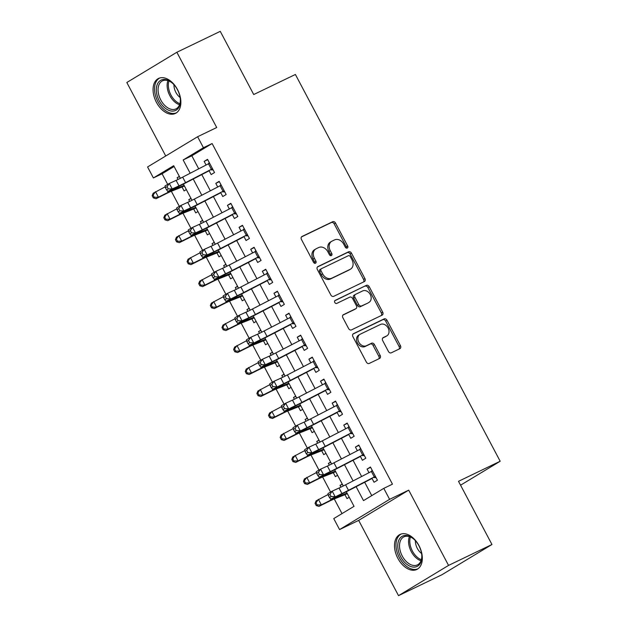 <?xml version="1.0" encoding="UTF-8"?>
<svg xmlns="http://www.w3.org/2000/svg" width="627" height="627" viewBox="0 0 627 627"><rect width="100%" height="100%" fill="white"/><g stroke="black" fill="none" stroke-linecap="round" stroke-linejoin="round"><path stroke-width="0.94" d="M347.264 248.057A1.709 1.325 58.9 0 0 347.664 245.972L335.523 223.055A2.445 1.889 58.9 0 0 332.678 221.715L302.002 236.497A2.445 1.889 58.9 0 0 301.885 236.559A2.445 1.889 58.9 0 0 301.438 239.475L313.578 262.392A1.709 1.325 58.9 0 0 315.961 261.24L314.393 258.277A7.822 6.043 58.9 0 1 315.804 248.958A7.822 6.043 58.9 0 1 316.188 248.747L318.751 247.516A7.822 6.043 58.9 0 1 327.858 251.788L329.426 254.758A1.709 1.325 58.9 0 0 331.808 253.606L330.241 250.643A7.822 6.043 58.9 0 1 331.652 241.324A7.822 6.043 58.9 0 1 332.044 241.113L334.599 239.882A7.822 6.043 58.9 0 1 343.706 244.154L345.273 247.124A1.709 1.325 58.9 0 0 347.264 248.057M346.504 248.127A1.709 1.325 58.9 0 0 346.308 246.787L334.175 223.87A2.445 1.889 58.9 0 0 331.33 222.538L301.485 236.912M314.801 263.395A1.709 1.325 58.9 0 0 314.613 262.062L313.038 259.092L314.393 258.277M330.648 255.761A1.709 1.325 58.9 0 0 330.46 254.421L328.893 251.458L330.241 250.643M418.961 545.584A19.413 12.289 -115.7 0 0 399.987 534.47A19.413 12.289 -115.7 0 0 397.863 558.336A19.413 12.289 -115.7 0 0 416.837 569.457A19.413 12.289 -115.7 0 0 418.961 545.584M177.512 89.575A19.413 12.289 -115.7 0 0 158.537 78.453A19.413 12.289 -115.7 0 0 156.421 102.319A19.413 12.289 -115.7 0 0 175.395 113.44A19.413 12.289 -115.7 0 0 177.512 89.575M388.442 351.473A2.445 1.889 58.9 0 0 391.287 352.813L399.893 348.667A2.445 1.889 58.9 0 0 400.018 348.596A2.445 1.889 58.9 0 0 400.457 345.689L386.977 320.232A2.445 1.889 58.9 0 0 384.132 318.9L353.456 333.674A2.445 1.889 58.9 0 0 353.338 333.736A2.445 1.889 58.9 0 0 352.899 336.652L366.372 362.108A2.445 1.889 58.9 0 0 369.217 363.441L379.617 358.432A2.445 1.889 58.9 0 0 379.735 358.37A2.445 1.889 58.9 0 0 380.174 355.454L374.413 344.56A2.445 1.889 58.9 0 0 371.56 343.228L366.411 345.712A6.536 5.047 58.9 0 1 358.91 342.342A6.536 5.047 58.9 0 1 359.969 334.348A6.536 5.047 58.9 0 1 360.298 334.167L380.495 324.441A6.536 5.047 58.9 0 1 387.988 327.803A6.536 5.047 58.9 0 1 386.93 335.806A6.536 5.047 58.9 0 1 386.6 335.978L383.238 337.6A2.445 1.889 58.9 0 0 383.113 337.671A2.445 1.889 58.9 0 0 382.674 340.579L388.442 351.473M491.96 544.502L441.925 574.74L398.521 595.65L448.556 565.413L491.96 544.502L458.509 481.317L500.181 461.253L295.388 74.464L253.716 94.536L220.265 31.35L176.861 52.26L216.707 127.524L197.615 136.725L203.43 147.713L212.114 143.536L392.471 484.169L383.787 488.355L389.61 499.343L339.568 529.58L333.752 518.592L354.036 506.334L346.316 491.756M448.556 565.413L408.702 490.142L389.61 499.343M364.373 281.578A2.445 1.889 58.9 0 0 364.499 281.515A2.445 1.889 58.9 0 0 364.938 278.6L351.457 253.143A2.445 1.889 58.9 0 0 348.612 251.811L317.936 266.585A2.445 1.889 58.9 0 0 317.818 266.647A2.445 1.889 58.9 0 0 317.372 269.563L330.852 295.019A2.445 1.889 58.9 0 0 333.697 296.352L364.373 281.578M369.217 286.688L382.697 312.144A2.445 1.889 58.9 0 1 382.258 315.06A2.445 1.889 58.9 0 1 382.133 315.122L351.457 329.896A2.445 1.889 58.9 0 1 348.612 328.564L342.844 317.67A2.445 1.889 58.9 0 1 343.282 314.754A2.445 1.889 58.9 0 1 343.408 314.691L355.846 308.696A2.445 1.889 58.9 0 0 355.971 308.633A2.445 1.889 58.9 0 0 356.41 305.717L352.586 298.491A2.445 1.889 58.9 0 0 349.741 297.159L336.785 303.397A1.709 1.325 58.9 0 1 335.186 300.372L366.372 285.356A2.445 1.889 58.9 0 1 369.217 286.688L367.869 287.503L381.341 312.959L382.697 312.144M176.861 52.26L126.819 82.498L165.732 155.99M340.939 487.14L340.022 485.408L342.366 484.279M347.468 493.927L346.731 493.896A8.715 0.408 -27.9 0 1 344.944 494.695L347.005 498.598L349.231 497.25M329.3 465.163L328.383 463.431L330.727 462.303M335.829 471.951L335.092 471.919A8.715 0.408 -27.9 0 1 333.305 472.719L335.367 476.622L337.592 475.274M317.662 443.187L316.745 441.455L319.088 440.326M321.667 450.742L323.728 454.646L325.954 453.297M306.031 421.211L305.114 419.479L307.457 418.35M310.028 428.766L312.097 432.661L314.323 431.321M294.392 399.234L293.475 397.502L295.819 396.374M300.929 406.022L300.184 405.99A8.715 0.408 -27.9 0 1 298.397 406.79L300.458 410.685L302.684 409.345M282.753 377.258L281.844 375.526L284.18 374.397M289.29 384.045L288.553 384.014A8.715 0.408 -27.9 0 1 286.766 384.813L288.82 388.709L291.046 387.368M271.123 355.282L270.206 353.55L272.549 352.421M277.651 362.069L276.915 362.038A8.715 0.408 -27.9 0 1 275.128 362.837L277.189 366.732L279.415 365.392M259.484 333.305L258.567 331.573L260.91 330.445M266.02 340.093L265.276 340.061A8.715 0.408 -27.9 0 1 263.489 340.861L265.55 344.756L267.776 343.416M247.845 311.329L246.936 309.597L249.272 308.468M254.382 318.116L253.645 318.085A8.715 0.408 -27.9 0 1 251.858 318.884L253.911 322.78L256.137 321.439M236.214 289.353L235.297 287.621L237.641 286.492M242.743 296.14L242.006 296.109A8.715 0.408 -27.9 0 1 240.219 296.908L242.281 300.803L244.506 299.463M224.576 267.376L223.659 265.644L226.002 264.516M231.112 274.156L230.368 274.132A8.715 0.408 -27.9 0 1 228.581 274.924L230.642 278.827L232.868 277.487M212.937 245.4L212.028 243.668L214.363 242.539M219.474 252.179L218.737 252.156A8.715 0.408 -27.9 0 1 216.95 252.947L219.003 256.851L221.229 255.51M201.306 223.424L200.389 221.692L202.733 220.563M207.835 230.203L207.098 230.18A8.715 0.408 -27.9 0 1 205.311 230.971L207.372 234.874L209.598 233.534M189.667 201.447L188.751 199.715L191.094 198.587M196.204 208.227L195.459 208.203A8.715 0.408 -27.9 0 1 193.672 208.995L195.734 212.898L197.96 211.558M208.995 170.52L211.142 174.58L214.528 172.535L207.545 159.344L204.159 161.39L206.087 165.026M220.633 192.497L222.781 196.557L226.159 194.511L219.176 181.321L215.798 183.366L217.726 187.003M232.272 214.473L234.42 218.533L237.798 216.487L230.814 203.305L227.436 205.342L229.357 208.979M243.903 236.45L246.05 240.509L249.436 238.464L242.453 225.281L239.067 227.319L240.995 230.955M255.542 258.426L257.689 262.486L261.067 260.44L254.084 247.257L250.706 249.295L252.634 252.932M267.18 280.402L269.328 284.462L272.706 282.416L265.723 269.234L262.345 271.272L264.265 274.908M278.811 302.379L280.959 306.438L284.344 304.393L277.361 291.21L273.975 293.248L275.904 296.885M290.45 324.355L292.597 328.415L295.975 326.369L288.992 313.187L285.614 315.224L287.542 318.861M302.081 346.331L304.228 350.391L307.614 348.346L300.631 335.163L297.253 337.201L299.173 340.837M313.719 368.308L315.867 372.367L319.253 370.322L312.27 357.139L308.884 359.177L310.812 362.814M325.358 390.284L327.506 394.344L330.884 392.298L323.9 379.116L320.522 381.153L322.45 384.79M336.989 412.26L339.136 416.32L342.522 414.275L335.539 401.092L332.161 403.13L334.081 406.766M348.628 434.237L350.775 438.297L354.153 436.251L347.178 423.068L343.792 425.106L345.72 428.743M360.266 456.213L362.414 460.273L365.792 458.227L358.809 445.045L355.431 447.09L357.359 450.719M212.114 143.536L191.831 155.794L198.728 168.835M201.776 174.588L210.366 190.812M213.415 196.565L222.005 212.788M225.054 218.541L233.636 234.764M236.685 240.517L245.275 256.741M248.323 262.494L256.913 278.717M259.962 284.47L268.544 300.694M271.593 306.446L280.183 322.67M283.232 328.423L291.821 344.646M294.862 350.399L303.452 366.623M306.501 372.375L315.091 388.599M318.14 394.352L326.73 410.575M329.771 416.328L338.361 432.552M341.409 438.304L349.999 454.528M353.048 460.281L361.638 476.504M364.679 482.257L371.756 495.62M371.897 478.189L374.045 482.249L377.43 480.204L370.447 467.021L367.069 469.067L368.989 472.695M174.11 166.5L162.079 173.773L167.699 184.393M171.343 191.266L179.338 206.369M182.974 213.251L190.976 228.346M194.613 235.227L202.607 250.322M206.252 257.203L214.246 272.298M217.882 279.18L225.885 294.282M229.521 301.156L237.515 316.259M241.16 323.132L249.154 338.235M252.791 345.109L260.785 360.212M264.429 367.085L272.424 382.188M276.068 389.061L284.062 404.164M287.699 411.038L295.693 426.141M299.338 433.014L307.332 448.117M310.976 454.99L318.971 470.093M322.607 476.967L330.601 492.07M334.246 498.943L342.005 513.599M179.346 176.391L177.12 177.739L178.037 179.471M182.034 187.026L184.095 190.921L186.329 189.573M188.751 199.715L190.976 198.367M200.389 221.692L202.615 220.343M212.028 243.668L214.254 242.32M223.659 265.644L225.885 264.296M235.297 287.621L237.523 286.273M246.936 309.597L249.162 308.249M258.567 331.573L260.793 330.225M270.206 353.55L272.431 352.202M281.844 375.526L284.07 374.178M293.475 397.502L295.701 396.154M305.114 419.479L307.34 418.131M316.745 441.455L318.978 440.107M328.383 463.431L330.609 462.083M340.022 485.408L342.248 484.06M460.563 485.196L500.181 461.253M408.702 490.142L358.668 520.379L398.521 595.65M358.668 520.379L339.568 529.58M162.079 173.773L153.396 177.958L147.58 166.962L197.615 136.725M356.128 486.685L363.503 500.612L383.787 488.355M203.43 147.713L183.147 159.971L190.177 173.256M193.226 179.008L201.816 195.232M204.864 200.985L213.446 217.208M216.495 222.961L225.085 239.185M228.134 244.938L236.724 261.161M239.773 266.914L248.355 283.138M251.403 288.89L259.993 305.114M263.042 310.867L271.632 327.09M274.681 332.851L283.263 349.067M286.312 354.827L294.902 371.043M297.95 376.803L306.54 393.019M309.589 398.78L318.171 414.996M321.22 420.756L329.81 436.972M332.859 442.733L341.449 458.948M344.497 464.709L353.079 480.925M180.364 178.319L173.679 165.693L153.396 177.958M343.267 485.988L334.685 469.78M331.628 464.011L323.046 447.803M319.997 442.035L311.415 425.827M308.359 420.059L299.777 403.851M296.72 398.082L288.138 381.874M285.089 376.106L276.507 359.898M273.45 354.13L264.868 337.922M261.812 332.153L253.23 315.945M250.181 310.177L241.599 293.969M238.542 288.201L229.96 271.993M226.903 266.224L218.321 250.008M215.273 244.248L206.691 228.032M203.634 222.272L195.052 206.056M191.995 200.295L183.413 184.079M191.831 155.794L183.147 159.971M177.12 177.739L179.455 176.61M204.159 161.39L207.717 159.681M215.798 183.366L219.356 181.658M227.436 205.342L230.987 203.634M239.067 227.319L242.625 225.61M250.706 249.295L254.264 247.587M262.345 271.272L265.895 269.563M273.975 293.248L277.534 291.539M285.614 315.224L289.172 313.516M297.253 337.201L300.803 335.492M308.884 359.177L312.442 357.468M320.522 381.153L324.081 379.445M332.161 403.13L335.711 401.421M343.792 425.106L347.35 423.397M355.431 447.09L358.989 445.374M367.069 469.067L370.62 467.35M331.652 241.324L330.296 242.14A7.822 6.043 58.9 0 0 328.893 251.458M315.804 248.958L314.448 249.773A7.822 6.043 58.9 0 0 313.038 259.092M363.542 281.978A2.445 1.889 58.9 0 0 363.582 279.415L350.109 253.966A2.445 1.889 58.9 0 0 347.256 252.626L317.419 267M350.328 256.67A1.709 1.325 58.9 0 0 348.338 255.73L321.408 268.701A1.709 1.325 58.9 0 0 321.016 270.786L322.67 273.913A7.822 6.043 58.9 0 0 331.785 278.192L350.187 269.328A7.822 6.043 58.9 0 0 350.579 269.116A7.822 6.043 58.9 0 0 351.982 259.797L350.328 256.67M321.243 268.803L320.06 269.516A1.709 1.325 58.9 0 0 319.668 271.601L321.016 270.786M350.579 269.116L349.223 269.931A7.822 6.043 58.9 0 1 348.831 270.143L330.429 279.007A7.822 6.043 58.9 0 1 321.322 274.736L319.668 271.601M381.302 315.522A2.445 1.889 58.9 0 0 381.341 312.959M342.891 315.107L354.498 309.511A2.445 1.889 58.9 0 0 354.616 309.448A2.445 1.889 58.9 0 0 354.733 309.37M334.771 300.741L366.372 285.356M368.754 302.48A6.536 5.047 58.9 0 0 369.084 302.3A6.536 5.047 58.9 0 0 370.142 294.306A6.536 5.047 58.9 0 0 362.649 290.936L355.533 294.369A2.445 1.889 58.9 0 0 355.407 294.431A2.445 1.889 58.9 0 0 354.968 297.347L358.793 304.573A2.445 1.889 58.9 0 0 361.638 305.905L367.406 303.296A6.536 5.047 58.9 0 0 367.728 303.123L369.084 302.3M355.297 294.51L354.177 295.184A2.445 1.889 58.9 0 0 354.059 295.246A2.445 1.889 58.9 0 0 353.62 298.162L354.968 297.347M367.406 303.296L360.29 306.721A2.445 1.889 58.9 0 1 357.445 305.388L353.62 298.162M367.869 287.503A2.445 1.889 58.9 0 0 365.024 286.171M386.93 335.806L385.574 336.621A6.536 5.047 58.9 0 1 385.252 336.801L382.721 338.016M359.969 334.348L358.62 335.163A6.536 5.047 58.9 0 0 357.555 343.165A6.536 5.047 58.9 0 0 365.055 346.527L366.411 345.712M378.779 358.832A2.445 1.889 58.9 0 0 378.826 356.269L373.057 345.383A2.445 1.889 58.9 0 0 370.212 344.043L365.055 346.527M399.062 349.067A2.445 1.889 58.9 0 0 399.101 346.504L385.629 321.048A2.445 1.889 58.9 0 0 382.783 319.715L352.938 334.089M184.565 186.25L183.829 186.227A8.715 0.408 -27.9 0 1 182.042 187.018L171.187 191.329A12.446 0.58 152.1 0 0 165.834 193.837L156.092 198.712L153.325 197.897L154.258 197.286L153.098 195.091L152.165 195.702L153.325 197.897M152.165 195.702L153.184 193.218L165.222 186.83M153.098 195.091L155.512 191.69L158.427 197.184L168.169 192.309A18.669 0.87 -27.9 0 1 176.203 188.547L184.119 185.404M183.829 186.227L184.377 185.898M154.258 197.286L158.427 197.184L156.092 198.712M208.336 163.866L209.261 162.597M213.156 169.941L211.503 169.901M212.506 168.71A8.715 0.408 152.1 0 0 211.385 169.282L185.584 182.629A12.446 0.58 -27.9 0 1 179.024 185.866L172.213 188.962L167.958 191.423L174.761 188.319A18.669 0.87 152.1 0 0 184.597 183.476L209.136 170.779M209.59 163.216A8.715 0.408 152.1 0 0 208.477 163.788L182.669 177.135A12.446 0.58 -27.9 0 1 176.109 180.372L169.306 183.468L172.213 188.962L168.255 188.876L167.088 186.681L165.387 187.661L166.547 189.863L168.255 188.876M210.797 169.925L212.577 168.851M165.387 187.661L165.042 185.929L169.306 183.468L167.088 186.681M166.547 189.863L167.958 191.423M159.227 100.798A16.804 10.635 64.3 0 1 158.31 82.513A16.804 10.635 64.3 0 1 171.994 82.788A16.804 10.635 64.3 0 1 177.48 89.763A16.804 10.635 64.3 0 1 180.388 100.218A16.804 10.635 64.3 0 1 172.754 111.104A16.804 10.635 64.3 0 1 159.227 100.798M172.3 83.054A15.557 9.852 -115.7 0 0 162.471 80.844A15.557 9.852 -115.7 0 0 160.771 99.967A15.557 9.852 -115.7 0 0 175.975 108.879A15.557 9.852 -115.7 0 0 180.372 99.818M173.969 84.708A11.074 7.015 -115.7 0 0 175.881 92.388A11.074 7.015 -115.7 0 0 180.121 97.483M159.854 77.96A19.296 12.211 -115.7 0 0 157.879 101.613A19.296 12.211 -115.7 0 0 176.595 112.719M398.435 541.203A16.804 10.635 64.3 0 1 413.444 538.805A16.804 10.635 64.3 0 1 421.838 556.227A16.804 10.635 64.3 0 1 421.172 561.377A16.804 10.635 64.3 0 1 405.826 563.485A16.804 10.635 64.3 0 1 398.435 541.203M413.742 539.063A15.557 9.852 -115.7 0 0 403.921 536.853A15.557 9.852 -115.7 0 0 400.144 541.532A15.557 9.852 -115.7 0 0 404.117 559.002A15.557 9.852 -115.7 0 0 417.425 564.888A15.557 9.852 -115.7 0 0 421.195 560.217A15.557 9.852 -115.7 0 0 421.822 555.828M401.304 533.977A19.296 12.211 -115.7 0 0 396.75 539.706A19.296 12.211 -115.7 0 0 401.609 561.275A19.296 12.211 -115.7 0 0 418.044 568.736M415.411 540.717A11.074 7.015 -115.7 0 0 421.571 553.492M193.672 208.995L182.825 213.305A12.446 0.58 152.1 0 0 177.472 215.813L167.73 220.688L164.964 219.873L165.896 219.262L164.736 217.067L163.804 217.679L164.964 219.873M163.804 217.679L164.823 215.194L176.861 208.807M164.736 217.067L167.15 213.666L170.058 219.16L179.8 214.285A18.669 0.87 -27.9 0 1 187.834 210.523L195.749 207.38M195.459 208.203L196.008 207.874M165.896 219.262L170.058 219.16L167.73 220.688M205.311 230.971L194.464 235.282A12.446 0.58 152.1 0 0 189.111 237.79L179.361 242.665L176.602 241.85L177.535 241.238L176.367 239.044L175.435 239.655L176.602 241.85M175.435 239.655L176.453 237.171L188.492 230.783M176.367 239.044L178.789 235.642L181.697 241.136L191.439 236.261A18.669 0.87 -27.9 0 1 199.472 232.499L207.388 229.357M207.098 230.18L207.647 229.85M177.535 241.238L181.697 241.136L179.361 242.665M216.95 252.947L206.095 257.258A12.446 0.58 152.1 0 0 200.742 259.766L191 264.641L188.233 263.826L189.166 263.215L188.006 261.02L187.073 261.631L188.233 263.826M187.073 261.631L188.092 259.147L200.131 252.759M188.006 261.02L190.42 257.619L193.335 263.113L203.077 258.238A18.669 0.87 -27.9 0 1 211.111 254.476L219.027 251.333M218.737 252.156L219.285 251.827M189.166 263.215L193.335 263.113L191 264.641M228.581 274.924L217.734 279.234A12.446 0.58 152.1 0 0 212.381 281.742L202.639 286.617L199.872 285.802L200.805 285.191L199.645 282.996L198.712 283.608L199.872 285.802M198.712 283.608L199.731 281.123L211.769 274.736M199.645 282.996L202.059 279.595L204.966 285.089L214.708 280.214A18.669 0.87 -27.9 0 1 222.742 276.46L230.658 273.309M230.368 274.132L230.916 273.803M200.805 285.191L204.966 285.089L202.639 286.617M219.975 185.843L220.9 184.573M224.787 191.917L223.141 191.878M224.137 190.686A8.715 0.408 152.1 0 0 223.024 191.259L197.215 204.606A12.446 0.58 -27.9 0 1 190.655 207.843L183.852 210.938L179.588 213.399L186.399 210.296A18.669 0.87 152.1 0 0 196.235 205.452L220.775 192.755M221.229 185.192A8.715 0.408 152.1 0 0 220.116 185.764L194.307 199.112A12.446 0.58 -27.9 0 1 187.747 202.349L180.944 205.444L183.852 210.938L179.886 210.852L178.726 208.658L177.026 209.637L178.186 211.84L179.886 210.852M222.428 191.901L224.207 190.827M177.026 209.637L176.681 207.905L180.944 205.444L178.726 208.658M178.186 211.84L179.588 213.399M231.606 207.819L232.539 206.549M236.426 213.893L234.772 213.862M235.776 212.663A8.715 0.408 152.1 0 0 234.655 213.235L208.854 226.582A12.446 0.58 -27.9 0 1 202.294 229.819L195.491 232.915L191.227 235.376L198.03 232.28A18.669 0.87 152.1 0 0 207.874 227.429L232.405 214.732M232.868 207.169A8.715 0.408 152.1 0 0 231.747 207.741L205.946 221.088A12.446 0.58 -27.9 0 1 199.386 224.325L192.575 227.421L195.491 232.915L191.525 232.829L190.365 230.634L188.656 231.614L189.824 233.816L191.525 232.829M234.067 213.878L235.846 212.804M188.656 231.614L188.319 229.882L192.575 227.421L190.365 230.634M189.824 233.816L191.227 235.376M243.245 229.795L244.169 228.526M248.065 235.87L246.411 235.838M247.406 234.639A8.715 0.408 152.1 0 0 246.293 235.219L220.492 248.558A12.446 0.58 -27.9 0 1 213.932 251.795L207.122 254.891L202.866 257.352L209.669 254.256A18.669 0.87 152.1 0 0 219.505 249.405L244.044 236.708M244.499 229.145A8.715 0.408 152.1 0 0 243.386 229.725L217.577 243.064A12.446 0.58 -27.9 0 1 211.017 246.301L204.214 249.397L207.122 254.891L203.164 254.805L201.996 252.61L200.295 253.59L201.455 255.792L203.164 254.805M245.706 235.854L247.485 234.78M200.295 253.59L199.95 251.858L204.214 249.397L201.996 252.61M201.455 255.792L202.866 257.352M254.883 251.772L255.808 250.502M259.696 257.846L258.05 257.815M259.045 256.623A8.715 0.408 152.1 0 0 257.932 257.195L232.123 270.535A12.446 0.58 -27.9 0 1 225.563 273.772L214.497 279.328L221.307 276.233A18.669 0.87 152.1 0 0 231.144 271.381L255.683 258.685M256.137 251.129A8.715 0.408 152.1 0 0 255.024 251.701L229.216 265.041A12.446 0.58 -27.9 0 1 222.656 268.278L215.853 271.373L218.76 276.868L214.795 276.781L213.635 274.587L211.934 275.567L213.094 277.769L214.795 276.781M257.336 257.83L259.116 256.757M211.934 275.567L211.589 273.834L215.853 271.373L213.635 274.587M213.094 277.769L214.497 279.328M240.219 296.908L229.372 301.211A12.446 0.58 152.1 0 0 224.019 303.719L214.269 308.594L211.511 307.779L212.443 307.167L211.275 304.973L210.343 305.584L211.511 307.779M210.343 305.584L211.362 303.1L223.4 296.712M211.275 304.973L213.697 301.571L216.605 307.065L226.347 302.19A18.669 0.87 -27.9 0 1 234.38 298.436L242.296 295.286M242.006 296.109L242.555 295.779M212.443 307.167L216.605 307.065L214.269 308.594M266.514 273.748L267.447 272.479M271.334 279.83L269.681 279.791M270.684 278.6A8.715 0.408 152.1 0 0 269.563 279.172L243.762 292.519A12.446 0.58 -27.9 0 1 237.202 295.748L226.135 301.305L232.938 298.209A18.669 0.87 152.1 0 0 242.782 293.358L267.314 280.669M267.776 273.106A8.715 0.408 152.1 0 0 266.655 273.678L240.854 287.025A12.446 0.58 -27.9 0 1 234.294 290.254L227.483 293.35L230.399 298.844L226.433 298.758L225.273 296.563L223.565 297.543L224.732 299.745L226.433 298.758M268.975 279.807L270.754 278.733M223.565 297.543L223.228 295.811L227.483 293.35L225.273 296.563M224.732 299.745L226.135 301.305M251.858 318.884L241.003 323.187A12.446 0.58 152.1 0 0 235.65 325.695L225.908 330.57L223.141 329.755L224.074 329.144L222.914 326.949L221.982 327.56L223.141 329.755M221.982 327.56L223 325.076L235.039 318.688M222.914 326.949L225.328 323.548L228.244 329.042L237.986 324.167A18.669 0.87 -27.9 0 1 246.011 320.413L253.935 317.262M253.645 318.085L254.194 317.756M224.074 329.144L228.244 329.042L225.908 330.57M278.153 295.725L279.078 294.455M282.973 301.806L281.319 301.767M282.315 300.576A8.715 0.408 152.1 0 0 281.202 301.148L255.401 314.495A12.446 0.58 -27.9 0 1 248.841 317.724L242.03 320.82L237.774 323.281L244.577 320.185A18.669 0.87 152.1 0 0 254.413 315.334L278.952 302.645M279.407 295.082A8.715 0.408 152.1 0 0 278.294 295.654L252.485 309.001A12.446 0.58 -27.9 0 1 245.925 312.23L239.122 315.326L242.03 320.82L238.072 320.734L236.904 318.54L235.203 319.519L236.363 321.722L238.072 320.734M280.614 301.783L282.393 300.709M235.203 319.519L234.859 317.787L239.122 315.326L236.904 318.54M236.363 321.722L237.774 323.281M263.489 340.861L252.642 345.163A12.446 0.58 152.1 0 0 247.289 347.671L237.547 352.546L234.78 351.731L235.713 351.12L234.553 348.925L233.62 349.537L234.78 351.731M233.62 349.537L234.639 347.052L246.677 340.665M234.553 348.925L236.967 345.524L239.875 351.018L249.617 346.143A18.669 0.87 -27.9 0 1 257.65 342.389L265.566 339.238M265.276 340.061L265.824 339.732M235.713 351.12L239.875 351.018L237.547 352.546M289.792 317.701L290.716 316.431M294.604 323.783L292.958 323.744M293.953 322.552A8.715 0.408 152.1 0 0 292.84 323.124L267.031 336.472A12.446 0.58 -27.9 0 1 260.471 339.701L249.405 345.258L256.216 342.162A18.669 0.87 152.1 0 0 266.052 337.31L290.583 324.621M291.046 317.058A8.715 0.408 152.1 0 0 289.925 317.63L264.124 330.978A12.446 0.58 -27.9 0 1 257.564 334.207L250.761 337.302L253.669 342.797L249.703 342.71L248.543 340.516L246.842 341.496L248.002 343.698L249.703 342.71M292.245 323.759L294.024 322.686M246.842 341.496L246.497 339.763L250.761 337.302L248.543 340.516M248.002 343.698L249.405 345.258M275.128 362.837L264.28 367.14A12.446 0.58 152.1 0 0 258.927 369.648L249.178 374.523L246.419 373.708L247.351 373.096L246.184 370.902L245.251 371.513L246.419 373.708M245.251 371.513L246.27 369.029L258.308 362.641M246.184 370.902L248.605 367.5L251.513 372.994L261.255 368.12A18.669 0.87 -27.9 0 1 269.289 364.365L277.205 361.215M276.915 362.038L277.463 361.708M247.351 373.096L251.513 372.994L249.178 374.523M301.422 339.677L302.355 338.415M306.242 345.759L304.589 345.72M305.592 344.529A8.715 0.408 152.1 0 0 304.471 345.101L278.67 358.448A12.446 0.58 -27.9 0 1 272.11 361.677L265.299 364.773L261.044 367.234L267.847 364.138A18.669 0.87 152.1 0 0 277.69 359.287L302.222 346.598M302.684 339.035A8.715 0.408 152.1 0 0 301.563 339.607L275.762 352.954A12.446 0.58 -27.9 0 1 269.202 356.183L262.392 359.279L265.299 364.773L261.341 364.687L260.181 362.492L258.473 363.472L259.641 365.674L261.341 364.687M303.883 345.736L305.662 344.662M258.473 363.472L258.136 361.74L262.392 359.279L260.181 362.492M259.641 365.674L261.044 367.234M286.766 384.813L275.911 389.116A12.446 0.58 152.1 0 0 270.558 391.624L260.816 396.499L258.05 395.684L258.982 395.073L257.822 392.878L256.89 393.49L258.05 395.684M256.89 393.49L257.909 391.005L269.947 384.617M257.822 392.878L260.236 389.477L263.152 394.971L272.894 390.096A18.669 0.87 -27.9 0 1 280.92 386.342L288.843 383.191M288.553 384.014L289.102 383.685M258.982 395.073L263.152 394.971L260.816 396.499M313.061 361.654L313.986 360.392M317.881 367.735L316.227 367.696M317.223 366.505A8.715 0.408 152.1 0 0 316.11 367.077L290.309 380.424A12.446 0.58 -27.9 0 1 283.749 383.653L272.674 389.21L279.485 386.114A18.669 0.87 152.1 0 0 289.321 381.263L313.861 368.574M314.315 361.011A8.715 0.408 152.1 0 0 313.202 361.583L287.393 374.93A12.446 0.58 -27.9 0 1 280.833 378.159L274.03 381.263L276.938 386.757L272.98 386.663L271.812 384.469L270.112 385.448L271.272 387.651L272.98 386.663M315.522 367.712L317.301 366.638M270.112 385.448L269.767 383.716L274.03 381.263L271.812 384.469M271.272 387.651L272.674 389.21M298.397 406.79L287.55 411.093A12.446 0.58 152.1 0 0 282.197 413.601L272.455 418.475L269.688 417.66L270.621 417.049L269.461 414.855L268.528 415.466L269.688 417.66M268.528 415.466L269.547 412.981L281.586 406.594M269.461 414.855L271.875 411.453L274.783 416.947L284.525 412.072A18.669 0.87 -27.9 0 1 292.558 408.318L300.474 405.175M300.184 405.99L300.733 405.661M270.621 417.049L274.783 416.947L272.455 418.475M324.7 383.63L325.625 382.368M329.512 389.712L327.866 389.673M328.861 388.481A8.715 0.408 152.1 0 0 327.749 389.053L301.94 402.401A12.446 0.58 -27.9 0 1 295.38 405.63L284.313 411.187L291.124 408.091A18.669 0.87 152.1 0 0 300.96 403.239L325.491 390.55M325.954 382.987A8.715 0.408 152.1 0 0 324.833 383.559L299.032 396.907A12.446 0.58 -27.9 0 1 292.472 400.136L285.669 403.239L288.577 408.733L284.611 408.639L283.451 406.445L281.742 407.425L282.91 409.627L284.611 408.639M327.153 389.688L328.932 388.615M281.742 407.425L281.405 405.693L285.669 403.239L283.451 406.445M282.91 409.627L284.313 411.187M312.56 427.998L311.823 427.967A8.715 0.408 -27.9 0 1 310.036 428.766L299.189 433.069A12.446 0.58 152.1 0 0 293.836 435.577L284.086 440.452L281.327 439.637L282.26 439.025L281.092 436.831L280.159 437.442L281.327 439.637M280.159 437.442L281.178 434.958L293.217 428.57M281.092 436.831L283.514 433.429L286.421 438.924L296.163 434.049A18.669 0.87 -27.9 0 1 304.197 430.294L312.113 427.152M311.823 427.967L312.371 427.638M282.26 439.025L286.421 438.924L284.086 440.452M336.331 405.606L337.263 404.344M341.151 411.688L339.497 411.649M340.5 410.458A8.715 0.408 152.1 0 0 339.379 411.03L313.578 424.377A12.446 0.58 -27.9 0 1 307.018 427.606L295.952 433.163L302.755 430.067A18.669 0.87 152.1 0 0 312.599 425.216L337.13 412.527M337.592 404.964A8.715 0.408 152.1 0 0 336.472 405.536L310.671 418.883A12.446 0.58 -27.9 0 1 304.111 422.112L297.3 425.216L300.208 430.71L296.25 430.616L295.09 428.421L293.381 429.401L294.549 431.603L296.25 430.616M338.792 411.665L340.571 410.591M293.381 429.401L293.044 427.669L297.3 425.216L295.09 428.421M294.549 431.603L295.952 433.163M324.198 449.974L323.454 449.943A8.715 0.408 -27.9 0 1 321.675 450.742L310.82 455.045A12.446 0.58 152.1 0 0 305.467 457.553L295.725 462.428L292.958 461.613L293.891 461.002L292.731 458.807L291.798 459.419L292.958 461.613M291.798 459.419L292.817 456.934L304.855 450.547M292.731 458.807L295.145 455.406L298.06 460.9L307.802 456.025A18.669 0.87 -27.9 0 1 315.828 452.271L323.751 449.128M323.454 449.943L324.01 449.614M293.891 461.002L298.06 460.9L295.725 462.428M347.969 427.583L348.894 426.321M352.782 433.665L351.136 433.625M352.131 432.434A8.715 0.408 152.1 0 0 351.018 433.006L325.209 446.353A12.446 0.58 -27.9 0 1 318.649 449.583L307.583 455.139L314.393 452.043A18.669 0.87 152.1 0 0 324.23 447.192L348.769 434.503M349.223 426.94A8.715 0.408 152.1 0 0 348.11 427.512L322.302 440.859A12.446 0.58 -27.9 0 1 315.742 444.088L308.939 447.192L311.846 452.686L307.888 452.592L306.721 450.398L305.02 451.377L306.18 453.58L307.888 452.592M350.43 433.641L352.209 432.567M305.02 451.377L304.675 449.645L308.939 447.192L306.721 450.398M306.18 453.58L307.583 455.139M333.305 472.719L322.458 477.022A12.446 0.58 152.1 0 0 317.105 479.53L307.363 484.405L304.597 483.589L305.529 482.986L304.361 480.784L303.429 481.395L304.597 483.589M303.429 481.395L304.448 478.91L316.494 472.523M304.361 480.784L306.783 477.382L309.691 482.876L319.433 478.001A18.669 0.87 -27.9 0 1 327.466 474.247L335.382 471.104M335.092 471.919L335.641 471.59M305.529 482.986L309.691 482.876L307.363 484.405M359.6 449.559L360.533 448.297M364.42 455.641L362.774 455.602M363.77 454.41A8.715 0.408 152.1 0 0 362.657 454.983L336.848 468.33A12.446 0.58 -27.9 0 1 330.288 471.559L319.221 477.116L326.032 474.02A18.669 0.87 152.1 0 0 335.868 469.168L360.4 456.48M360.862 448.916A8.715 0.408 152.1 0 0 359.741 449.488L333.94 462.836A12.446 0.58 -27.9 0 1 327.38 466.065L320.577 469.168L323.485 474.663L319.519 474.568L318.359 472.374L316.651 473.354L317.818 475.556L319.519 474.568M362.061 455.617L363.84 454.544M316.651 473.354L316.314 471.622L320.577 469.168L318.359 472.374M317.818 475.556L319.221 477.116M344.944 494.695L334.097 498.998A12.446 0.58 152.1 0 0 328.744 501.506L318.994 506.381L316.235 505.574L317.168 504.962L316 502.76L315.067 503.371L316.235 505.574M315.067 503.371L316.086 500.887L328.125 494.499M316 502.76L318.422 499.358L321.33 504.853L331.072 499.978A18.669 0.87 -27.9 0 1 339.105 496.223L347.021 493.081M346.731 493.896L347.28 493.567M317.168 504.962L321.33 504.853L318.994 506.381M371.239 471.535L372.172 470.274M376.059 477.617L374.405 477.578M375.408 476.387A8.715 0.408 152.1 0 0 374.288 476.959L348.487 490.306A12.446 0.58 -27.9 0 1 341.927 493.535L330.86 499.092L337.663 495.996A18.669 0.87 152.1 0 0 347.507 491.145L372.038 478.456M372.501 470.893A8.715 0.408 152.1 0 0 371.38 471.465L345.579 484.812A12.446 0.58 -27.9 0 1 339.019 488.041L332.208 491.145L335.116 496.639L331.158 496.553L329.998 494.35L328.289 495.338L329.457 497.532L331.158 496.553M373.7 477.594L375.479 476.52M328.289 495.338L327.952 493.598L332.208 491.145L329.998 494.35M329.457 497.532L330.86 499.092M346.308 246.787L347.664 245.972M314.613 262.062L315.961 261.24M330.46 254.421L331.808 253.606M331.33 222.538L332.678 221.715M334.175 223.87L335.523 223.055M347.256 252.626L348.612 251.811M350.109 253.966L351.457 253.143M363.582 279.415L364.938 278.6M321.322 274.736L322.67 273.913M330.429 279.007L331.785 278.192M348.831 270.143L350.187 269.328M354.498 309.511L355.846 308.696M357.445 305.388L358.793 304.573M360.29 306.721L361.638 305.905M385.252 336.801L386.6 335.978M370.212 344.043L371.56 343.228M373.057 345.383L374.413 344.56M378.826 356.269L380.174 355.454M382.783 319.715L384.132 318.9M385.629 321.048L386.977 320.232M399.101 346.504L400.457 345.689M167.331 190.733L168.169 192.309M175.819 187.834L176.203 188.547M185.584 182.629L182.669 177.135M179.024 185.866L176.109 180.372M211.385 169.282L208.477 163.788M179.557 104.74A15.557 9.852 64.3 0 1 169.815 95.61A15.557 9.852 64.3 0 1 167.934 80.624M168.969 81.001A15.048 9.523 -115.7 0 0 170.952 95.03A15.048 9.523 -115.7 0 0 179.902 103.698M420.999 560.757A15.557 9.852 64.3 0 1 409.196 537.174A15.557 9.852 64.3 0 1 409.384 536.634M410.411 537.018A15.048 9.523 -115.7 0 0 410.395 537.065A15.048 9.523 -115.7 0 0 421.344 559.715M178.969 212.71L179.8 214.285M187.457 209.81L187.834 210.523M190.608 234.686L191.439 236.261M199.088 231.786L199.472 232.499M202.239 256.662L203.077 258.238M210.727 253.763L211.111 254.476M213.878 278.639L214.708 280.214M222.366 275.739L222.742 276.46M197.215 204.606L194.307 199.112M190.655 207.843L187.747 202.349M223.024 191.259L220.116 185.764M208.854 226.582L205.946 221.088M202.294 229.819L199.386 224.325M234.655 213.235L231.747 207.741M220.492 248.558L217.577 243.064M213.932 251.795L211.017 246.301M246.293 235.219L243.386 229.725M232.123 270.535L229.216 265.041M225.563 273.772L222.656 268.278M257.932 257.195L255.024 251.701M225.516 300.615L226.347 302.19M233.996 297.715L234.38 298.436M243.762 292.519L240.854 287.025M237.202 295.748L234.294 290.254M269.563 279.172L266.655 273.678M237.147 322.591L237.986 324.167M245.635 319.692L246.011 320.413M255.401 314.495L252.485 309.001M248.841 317.724L245.925 312.23M281.202 301.148L278.294 295.654M248.786 344.568L249.617 346.143M257.274 341.668L257.65 342.389M267.031 336.472L264.124 330.978M260.471 339.701L257.564 334.207M292.84 323.124L289.925 317.63M260.424 366.544L261.255 368.12M268.905 363.644L269.289 364.365M278.67 358.448L275.762 352.954M272.11 361.677L269.202 356.183M304.471 345.101L301.563 339.607M272.055 388.521L272.894 390.096M280.543 385.621L280.92 386.342M290.309 380.424L287.393 374.93M283.749 383.653L280.833 378.159M316.11 367.077L313.202 361.583M283.694 410.497L284.525 412.072M292.182 407.597L292.558 408.318M301.94 402.401L299.032 396.907M295.38 405.63L292.472 400.136M327.749 389.053L324.833 383.559M295.325 432.473L296.163 434.049M303.813 429.573L304.197 430.294M313.578 424.377L310.671 418.883M307.018 427.606L304.111 422.112M339.379 411.03L336.472 405.536M306.964 454.45L307.802 456.025M315.452 451.55L315.828 452.271M325.209 446.353L322.302 440.859M318.649 449.583L315.742 444.088M351.018 433.006L348.11 427.512M318.602 476.426L319.433 478.001M327.09 473.526L327.466 474.247M336.848 468.33L333.94 462.836M330.288 471.559L327.38 466.065M362.657 454.983L359.741 449.488M330.233 498.402L331.072 499.978M338.721 495.502L339.105 496.223M348.487 490.306L345.579 484.812M341.927 493.535L339.019 488.041M374.288 476.959L371.38 471.465M319.974 269.563L321.322 268.748M354.616 309.448L355.971 308.633M354.059 295.246L355.407 294.431"/></g></svg>
